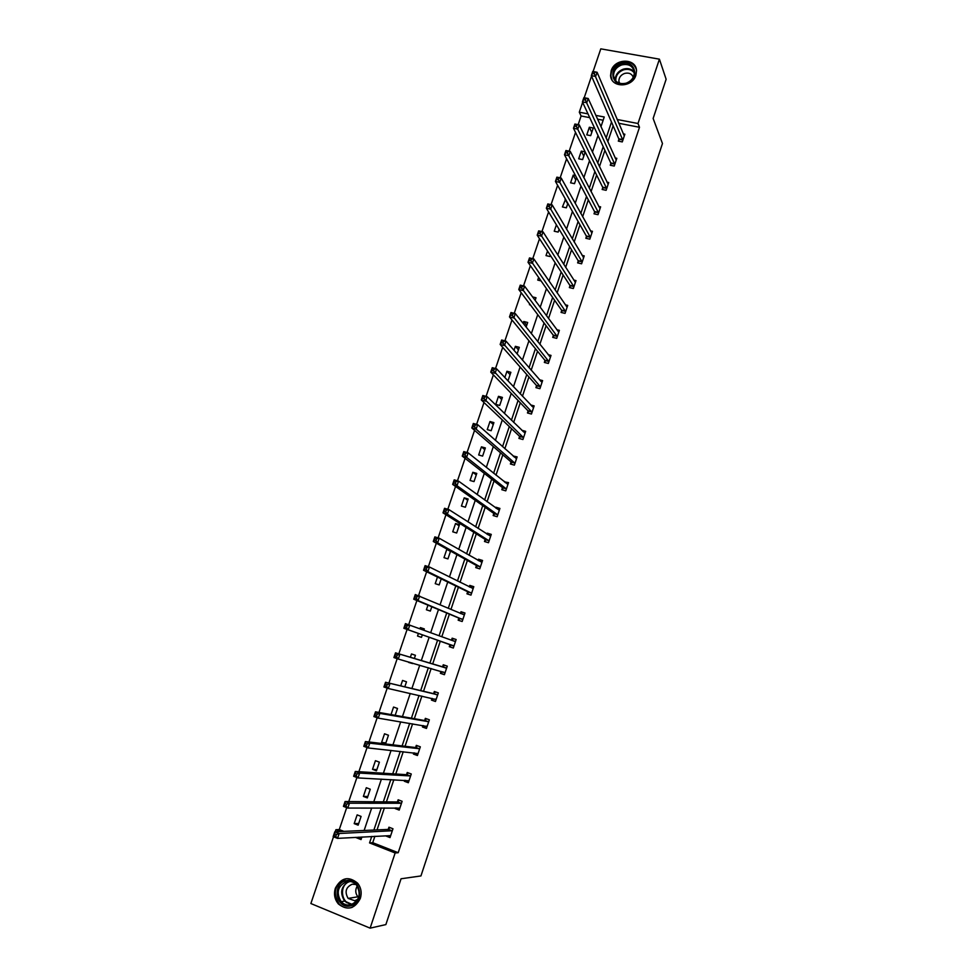 <?xml version="1.0" encoding="UTF-8"?>
<svg xmlns="http://www.w3.org/2000/svg" width="977" height="977" viewBox="0 0 977 977"><rect width="100%" height="100%" fill="white"/><g stroke="black" fill="none" stroke-linecap="round" stroke-linejoin="round"><path stroke-width="1.47" d="M635.905 75.241C632.302 87.93 610.979 88.064 610.576 75.498L611.175 70.771C614.777 58.058 636.296 57.961 636.503 70.759L635.905 75.241M360.33 898.449C354.724 909.001 347.421 910.845 338.433 904.006C334.635 899.438 333.609 894.187 335.343 888.24C341.205 877.468 348.655 875.807 357.692 883.257C361.111 887.751 361.991 892.807 360.33 898.449M593.1 71.529L600.794 48.85L659.414 59.17L666.131 79.271L653.137 118.461L662.467 143.534L420.94 875.942L401.058 878.775L385.866 924.584L370.124 928.15L310.869 903.53L333.511 836.788M335.209 831.769L335.917 829.693L340.582 831.525M346.701 807.637L339.275 829.558L335.917 829.693M589.742 117.655L581.107 115.982L578.164 124.665M575.538 132.42L569.176 151.179M566.599 158.787L560.139 177.838M557.623 185.288L551.052 204.645M548.585 211.936L541.93 231.586M539.512 238.73L532.746 258.685M530.377 265.659L523.513 285.919M521.205 292.734L514.232 313.312M511.972 319.967L504.901 340.851M502.703 347.336L495.51 368.537M493.373 374.85L486.082 396.381M483.994 402.524L476.593 424.372M474.566 430.344L467.055 452.51M465.089 458.323L457.456 480.818M455.551 486.448L447.82 509.273M445.964 514.732L438.111 537.9M436.328 543.175L428.366 566.672M426.631 571.765L418.559 595.616M416.886 600.525L408.691 624.706M407.091 629.444L398.824 653.845M397.175 658.681L388.919 683.057M387.197 688.138L378.966 712.441M377.159 717.753L368.952 741.983M367.059 747.552L358.877 771.696M356.91 777.509L348.752 801.567M581.107 115.982L579.3 112.196L582.646 102.353M584.209 97.749L591.537 76.133M610.833 163.501L610.259 165.235L614.228 166.053L616.817 158.298L615.144 157.969M594.602 212.07L594.016 213.816L597.997 214.684L600.611 206.855L598.742 206.452M578.201 261.103L577.615 262.874L581.596 263.79L584.234 255.889L582.121 255.4M561.653 310.625L561.054 312.408L565.048 313.373L567.71 305.398L565.28 304.812M544.934 360.635L544.336 362.43L548.329 363.456L551.016 355.396L548.146 354.675M528.044 411.134L527.446 412.953L531.439 414.04L534.15 405.895L530.682 404.966M510.995 462.145L510.385 463.99L514.378 465.125L517.126 456.906L513.059 455.966M493.764 513.682L493.153 515.538L497.146 516.723L499.919 508.419L495.925 507.234L495.681 507.942M476.373 565.72L475.738 567.6L479.744 568.858L482.553 560.468L478.547 559.223L478.132 560.444M458.799 618.294L458.164 620.2L462.17 621.506L464.991 613.031L460.985 611.724L460.399 613.483M444.437 674.618L440.395 673.324L444.413 674.704L447.271 666.143L443.253 664.775L442.618 666.68M440.395 673.324L441.042 671.407L441.909 673.751M426.558 728.158L422.455 726.998L426.46 728.439L429.355 719.793L425.337 718.364L424.702 720.293M422.455 726.998L422.931 725.569M408.496 782.259L404.319 781.234L408.337 782.736L411.256 773.992L407.238 772.502L406.591 774.456M404.319 781.234L404.625 780.318M390.25 836.91L386.013 836.019L390.018 837.594L392.974 828.765L388.956 827.201L388.296 829.18M613.141 125.813L607.792 141.75M604.897 150.36L599.451 166.627M596.629 175.042L591.061 191.626M588.313 199.845L582.646 216.747M579.959 224.759L574.171 242.003M571.557 249.807L565.659 267.38M563.118 274.989L557.11 292.892M554.631 300.281L548.512 318.526M546.106 325.707L539.866 344.307M537.533 351.268L531.183 370.21M528.923 376.951L522.451 396.235M520.265 402.768L513.67 422.406M511.557 428.72L504.853 448.712M502.813 454.793L495.986 475.152M494.02 481.002L487.071 501.726M485.19 507.356L478.119 528.435M476.312 533.833L469.107 555.29M467.385 560.456L460.057 582.292M458.408 587.214L450.959 609.416M449.383 614.118L441.812 636.699M440.322 641.144L432.677 663.957M431.138 668.524L423.517 691.252M421.893 696.112L414.321 718.693M412.587 723.847L405.064 746.281M403.232 751.728L395.77 774.004M393.841 779.768L386.416 801.885M384.388 807.942L377.024 829.9M374.887 836.275L372.738 842.699L398.201 852.713L639.495 127.279L618.759 123.273M399.398 809.518L395.184 808.553L399.202 810.092L402.133 801.311L398.127 799.784L397.468 801.751M395.184 808.553L395.404 807.906M417.545 755.136L413.418 754.049L417.423 755.514L420.33 746.819L416.312 745.366L415.665 747.307M413.418 754.049L413.808 752.876M435.522 701.327L431.455 700.094L435.461 701.498L438.331 692.901L434.325 691.496L433.678 693.426M431.455 700.094L432.017 698.408M449.933 644.783L449.298 646.689L453.304 648.032L456.149 639.52L452.143 638.189L451.508 640.082M467.604 591.94L466.969 593.833L470.975 595.115L473.796 586.676L469.79 585.406L469.29 586.896M485.093 539.634L484.47 541.502L488.476 542.723L491.26 534.382L487.254 533.161L486.937 534.126M502.398 487.853L501.787 489.697L505.781 490.857L508.541 482.601L504.401 481.893M519.544 436.585L518.934 438.417L522.927 439.516L525.663 431.333L521.767 430.271M536.507 385.817L535.909 387.637L539.902 388.687L542.601 380.59L539.463 379.76M553.312 335.563L552.713 337.358L556.707 338.36L559.381 330.336L556.756 329.689M569.945 285.797L569.359 287.58L573.34 288.52L575.99 280.582L573.731 280.045M586.42 236.519L585.834 238.278L589.815 239.17L592.441 231.305L590.462 230.865M602.736 187.731L602.15 189.465L606.131 190.307L608.732 182.516L606.961 182.149M618.893 139.406L618.319 141.128L622.288 141.909L624.865 134.203L623.277 133.886M659.414 59.17L637.993 123.505L617.146 119.487M639.495 127.279L637.993 123.505M398.201 852.713L395.148 852.982L370.124 928.15M600.977 126.705L604.238 116.996L595.836 115.384M587.983 113.869L579.3 112.196M355.433 837.362L361.063 839.585L361.93 836.996M364.128 830.474L371.7 807.979M373.788 801.775L381.409 779.121M383.399 773.234L391.069 750.421M392.949 744.84L400.68 721.869M402.451 716.593L410.23 693.475M411.903 688.504L419.731 665.239M421.307 660.562L429.172 637.224M430.698 632.669L438.478 609.55M440.09 604.751L447.735 582.036M449.432 576.992L456.955 554.655M458.726 549.367L466.114 527.421M467.971 521.901L475.237 500.334M477.167 494.582L484.299 473.393M486.314 467.397L493.324 446.587M495.412 440.358L502.3 419.915M504.474 413.466L511.227 393.389M513.475 386.721L520.106 366.998M522.426 360.098L528.948 340.741M531.341 333.633L537.729 314.631M540.196 307.291L546.473 288.642M549.013 281.095L555.18 262.789M557.794 255.034L563.827 237.081M566.513 229.094L572.437 211.484M575.197 203.301L581.01 186.033M583.831 177.643L589.534 160.704M592.428 152.107L598.009 135.51M371.724 836.446L369.55 842.919L395.148 852.982M611.504 122.04L606.119 138.062M603.212 146.721L597.729 163.074M594.895 171.525L589.29 188.195M586.518 196.462L580.814 213.45M578.115 221.51L572.302 238.84M569.664 246.692L563.729 264.352M561.164 271.997L555.131 289.998M552.628 297.435L546.473 315.779M544.055 322.996L537.777 341.694M535.433 348.691L529.033 367.731M526.762 374.521L520.252 393.902M518.054 400.472L511.423 420.22M509.298 426.558L502.544 446.672M500.493 452.778L493.617 473.247M491.639 479.145L484.653 499.98M482.748 505.634L475.64 526.835M473.808 532.27L466.566 553.849M464.832 559.039L457.456 580.985M455.795 585.944L448.296 608.28M446.721 612.994L439.088 635.709M437.586 640.191L429.892 663.127M428.353 667.718L420.672 690.58M419.035 695.465L411.415 718.18M409.668 723.371L402.097 745.927M400.265 751.411L392.742 773.821M390.8 779.609L383.326 801.861M381.286 807.955L373.873 830.047M603.151 120.244L597.558 119.17M339.275 829.558L343.916 831.378M358.681 837.179L361.502 838.29M593.271 128.011L590.682 135.656L586.774 134.887L589.351 127.254L593.271 128.011M585.199 151.948L582.61 159.593L578.702 158.799L581.291 151.117L585.174 151.911M576.552 177.594L574.5 183.652L570.58 182.821L573.194 175.115L575.49 175.591M567.845 203.375L566.355 207.82L562.434 206.965L565.561 199.32M559.113 229.29L558.16 232.099L554.24 231.219L556.402 224.82M550.32 255.339L549.929 256.499L546.009 255.608L547.535 251.065M543.432 272.949L544.067 273.878M541.038 280.875L537.741 280.094L538.632 277.444M532.538 296.923L536.019 297.753L535.115 300.415M530.438 304.958L529.424 304.714L529.681 303.957M523.122 323.35L523.745 321.506L527.678 322.483L526.127 327.1M514 350.377L515.367 346.334L519.3 347.323L517.077 353.918M504.828 377.549L506.941 371.272L510.873 372.298L508.174 380.322L507.21 380.077M502.41 397.395L499.699 405.455L495.766 404.393L498.478 396.332L502.41 397.395M493.91 422.601L491.175 430.71L487.242 429.624L489.978 421.527L493.91 422.601M485.361 447.942L482.614 456.1L478.681 454.977L481.429 446.843L485.361 447.942M476.776 473.418L474.016 481.6L470.071 480.464L472.831 472.282L476.776 473.418M468.142 499.015L465.37 507.246L461.425 506.062L464.209 497.843L468.142 499.015M459.471 524.734L456.674 533.002L452.742 531.806L455.526 523.538L459.471 524.734M450.568 551.101L447.942 558.893L443.998 557.659L446.807 549.355L448.248 549.807M441.213 578.86L439.161 584.918L435.229 583.66L437.464 577.028M431.797 606.754L430.344 611.077L426.399 609.782L427.963 605.154M419.988 628.773L420.379 627.613L424.323 628.919L423.896 630.189M422.333 634.818L421.478 637.358L417.533 636.039L418.412 633.426M410.364 657.289L411.488 653.955L415.433 655.298L414.358 658.486M412.758 663.224L408.74 662.076M400.717 685.854L402.548 680.444L406.493 681.812L404.796 686.819M391.02 714.578L393.56 707.055L397.505 708.459L395.184 715.311M388.467 735.241L385.561 743.851L381.616 742.41L384.523 733.8L388.467 735.241M379.394 762.158L376.463 770.816L372.518 769.339L375.437 760.692L379.394 762.158M370.259 789.221L367.328 797.916L363.383 796.414L366.314 787.718L370.259 789.221M361.087 816.418L358.144 825.162L354.187 823.623L357.142 814.879L361.087 816.418M372.738 842.699L369.55 842.919M358.706 823.477L354.187 823.623M367.804 796.487L363.383 796.414M376.866 769.644L372.518 769.339M385.878 742.923L381.616 742.41M412.636 663.578L408.63 662.43M450.776 647.189L449.738 644.466L403.843 628.296L405.431 623.619L455.172 641.547L451.398 640.155L453.621 638.726L452.143 638.189M424.287 629.041L420.379 627.613M460.509 613.532L462.426 612.359L460.985 611.724M469.595 587.043L471.195 586.115L469.79 585.406M478.62 560.713L479.915 560.004L478.547 559.223M450.47 551.394L446.807 549.355M487.584 534.541L488.598 534.028L487.254 533.161M459.117 525.773L455.526 523.538M496.499 508.528L497.232 508.187L495.925 507.234M467.714 500.273L464.209 497.843M505.365 482.675L504.547 481.441M476.275 474.907L472.831 472.282M514.183 456.967L513.12 455.783M484.787 449.664L481.429 446.843M493.263 424.543L489.978 421.527M501.69 399.544L498.478 396.332M510.079 374.667L506.941 371.272M518.433 349.9L515.367 346.334M526.737 325.268L523.745 321.506M567.686 203.863L565.048 199.21M575.758 179.939L573.194 175.115M583.794 156.112L581.291 151.117M591.781 132.42L589.351 127.254M336.393 834.492L334.647 833.808L333.987 835.75L335.734 836.446L336.393 834.492L339.178 833.503L337.517 838.376L333.157 836.642L334.806 831.781L339.178 833.503L392.314 830.731M390.678 835.616L337.517 838.376L335.734 836.446M334.647 833.808L334.806 831.781L387.893 829.424L390.079 827.641M333.987 835.75L333.157 836.642M346.676 804.156L344.93 803.485L344.27 805.427L346.017 806.098L346.676 804.156L349.436 803.216L347.788 808.064L343.428 806.367L345.064 801.531L349.436 803.216L401.486 803.265M399.862 808.126L347.788 808.064L346.017 806.098M344.93 803.485L345.064 801.531L397.077 801.97L399.288 800.224M396.87 808.553L396.528 807.906M344.27 805.427L343.428 806.367M356.898 774.004L355.152 773.344L354.504 775.274L356.251 775.933L356.898 774.004L359.634 773.1L357.997 777.924L353.637 776.275L355.274 771.464L359.634 773.1L410.609 775.946M408.997 780.782L357.997 777.924L356.251 775.933M355.152 773.344L355.274 771.464L406.212 774.663L408.459 772.954M405.968 781.319L405.504 780.367M354.504 775.274L353.637 776.275M350.23 905.935C335.661 909.318 331.814 882.842 346.444 880.619C360.94 877.102 365.007 903.701 350.23 905.935M346.92 881.51C337.798 885.724 335.868 892.453 341.132 901.686C343.745 904.433 346.835 905.508 350.413 904.934C359.402 900.904 361.441 894.297 356.544 885.089C353.882 882.097 350.682 880.9 346.92 881.51M358.62 897.497L357.9 896.801C355.298 893.405 355.078 889.815 357.252 886.029M356.043 884.539L352.257 884.197C345.821 887.153 344.454 891.891 348.142 898.4L354.736 900.733L357.802 899.316M346.176 878.763C334.83 884.014 332.449 892.38 339.031 903.835C342.268 907.206 346.09 908.537 350.511 907.816L352.196 907.364M626.11 83.546C612.078 88.419 607.242 67.755 621.409 63.786C635.368 58.815 640.399 79.552 626.11 83.546M621.738 64.922C616.292 67.071 613.568 70.771 613.568 76.023C614.936 82.19 619.113 84.584 626.086 83.204C631.484 81.103 634.22 77.439 634.305 72.237C632.974 65.947 628.785 63.517 621.738 64.922M633.255 77.207C631.728 73.702 628.858 72.445 624.645 73.422C620.798 74.924 618.881 77.537 618.868 81.25L619.381 83.24M636.32 69.379C633.78 62.943 628.699 60.598 621.054 62.333C614.301 65.007 610.93 69.599 610.93 76.121L612.029 79.955M367.071 744.01L365.325 743.375L364.677 745.28L366.424 745.927L367.071 744.01L369.782 743.167L368.158 747.955L363.798 746.343L365.41 741.555L369.782 743.167L419.683 748.761M418.071 753.572L368.158 747.955L366.424 745.927M365.325 743.375L365.41 741.555L415.286 747.503L417.582 745.817M415.03 754.22L414.443 752.937M364.677 745.28L363.798 746.343M377.183 714.187L375.437 713.564L374.789 715.469L376.536 716.104L377.183 714.187L379.87 713.393L378.258 718.144L373.886 716.581L375.498 711.83L379.87 713.393L428.708 721.722M427.108 726.497L378.258 718.144L376.536 716.104M375.437 713.564L375.498 711.83L424.323 720.464L426.656 718.828M424.03 727.254L423.346 725.642M374.789 715.469L373.886 716.581M387.234 684.547L385.488 683.924L384.84 685.83L386.587 686.44L387.234 684.547L389.896 683.79L388.296 688.516L383.924 686.99L385.536 682.264L437.684 694.818M436.096 699.569L388.296 688.516L386.587 686.44M385.488 683.924L385.536 682.264L433.312 693.585L435.705 691.985M432.994 700.436L432.2 698.445M384.84 685.83L383.924 686.99M397.224 655.054L395.477 654.456L394.842 656.349L396.589 656.947L397.224 655.054L399.874 654.346L398.274 659.048L393.914 657.558L395.514 652.856L446.623 668.048M395.477 654.456L395.514 652.856L446.465 668.158L442.508 666.766L444.706 665.264M445.048 672.787L398.274 659.048L396.589 656.947M394.842 656.349L393.914 657.558M453.621 638.726L456.137 639.569M451.728 640.301L455.514 641.425M407.165 625.744L409.79 625.072L408.203 629.75L403.843 628.296L404.783 627.026L406.53 627.613L407.165 625.744L405.418 625.158L404.783 627.026M453.951 646.127L408.203 629.75L406.53 627.613M405.431 623.619L405.418 625.158M462.426 612.359L464.954 613.177M459.569 620.651L458.592 617.965L413.711 599.194L415.286 594.553L464.368 614.924M417.057 596.593L419.646 595.97L418.071 600.623L413.711 599.194L414.675 597.887L416.422 598.449L417.057 596.593L415.31 596.019L414.675 597.887M462.805 619.613L418.071 600.623L416.422 598.449M415.286 594.553L415.31 596.019M471.195 586.115L473.711 586.921M468.313 594.26L467.409 591.598L423.529 570.263L425.093 565.634L429.453 567.014L473.161 588.569M426.876 567.6L429.453 567.014L427.889 571.643L423.529 570.263L424.507 568.895L426.253 569.444L426.876 567.6L425.129 567.039L424.507 568.895M471.61 593.222L427.889 571.643L426.253 569.444M425.093 565.634L425.129 567.039M479.915 560.004L482.443 560.786M477.02 568.003L476.19 565.353L433.287 541.49L434.85 536.886L439.21 538.229L481.917 562.337M436.658 538.767L439.21 538.229L437.647 542.833L433.287 541.49L434.289 540.073L436.023 540.611L436.658 538.767L434.912 538.229L434.289 540.073M480.379 566.978L437.647 542.833L436.023 540.611M434.85 536.886L434.912 538.229M488.598 534.028L491.113 534.798M485.691 541.881L484.91 539.255L442.996 512.864L444.547 508.296L448.907 509.603L490.637 536.239M446.379 510.092L448.907 509.603L447.356 514.183L442.996 512.864L444.01 511.411L445.756 511.936L446.379 510.092L444.633 509.579L444.01 511.411M489.098 540.855L447.356 514.183L445.756 511.936M444.547 508.296L444.633 509.579M497.232 508.187L499.748 508.932M494.325 515.88L493.593 513.279L452.656 484.409L454.195 479.866L458.555 481.136L499.308 510.275M456.039 481.588L458.555 481.136L457.004 485.691L452.656 484.409L453.682 482.894L455.416 483.407L456.039 481.588L454.293 481.075L453.682 482.894M497.769 514.867L457.004 485.691L455.416 483.407M454.195 479.866L454.293 481.075M505.83 482.467L508.345 483.2M502.923 490.027L502.239 487.438L462.255 456.112L463.794 451.582L468.142 452.827L507.93 484.445M465.65 453.23L468.142 452.827L466.603 457.346L462.255 456.112L463.293 454.549L465.04 455.05L465.65 453.23L463.904 452.742L463.293 454.549M506.404 489.013L466.603 457.346L465.04 455.05M463.794 451.582L463.904 452.742M514.378 456.882L516.894 457.59M511.472 464.295L510.824 461.73L471.806 427.963L473.332 423.468L477.68 424.665L516.515 458.738M475.213 425.032L477.68 424.665L476.153 429.172L471.806 427.963L472.856 426.351L474.602 426.839L475.213 425.032L473.466 424.555L472.856 426.351M514.989 463.281L476.153 429.172L474.602 426.839M473.332 423.468L473.466 424.555M522.988 431.455L525.394 432.115M519.984 438.697L519.385 436.145L481.307 399.972L482.821 395.502L487.169 396.674L525.052 433.165M484.714 396.992L487.169 396.674L485.654 401.144L481.307 399.972L482.369 398.323L484.116 398.787L484.714 396.992L482.98 396.528L482.369 398.323M523.538 437.684L484.116 398.787M482.821 395.502L482.98 396.528M531.867 406.224L533.869 406.762M528.459 413.234L527.898 410.694L490.747 372.127L492.261 367.682L496.597 368.817L533.54 407.714M494.167 369.111L496.597 368.817L495.095 373.275L490.747 372.127L491.822 370.43L493.568 370.894L494.167 369.111L492.432 368.647L491.822 370.43M532.05 412.221L493.568 370.894M492.261 367.682L492.432 368.647M540.623 381.103L542.284 381.543M536.886 387.893L536.361 385.365L500.139 344.441L501.641 340.02L505.988 341.12L542.003 382.398M503.57 341.364L505.988 341.12L504.486 345.553L500.139 344.441L501.238 342.695L502.972 343.147L503.57 341.364L501.836 340.924L501.238 342.695M540.501 386.868L502.972 343.147M501.641 340.02L501.836 340.924M549.282 356.08L550.662 356.434M545.276 362.675L544.787 360.159L509.481 316.914L510.971 312.506L515.319 313.58L550.417 357.203M512.925 313.788L515.319 313.58L513.829 317.989L509.481 316.914L510.592 315.119L512.327 315.547L512.925 313.788L511.191 313.361L510.592 315.119M548.927 361.649L512.327 315.547M510.971 312.506L511.191 313.361M557.855 331.166L559.003 331.459M553.629 337.59L553.177 335.074L518.775 289.522L520.252 285.15L524.6 286.188L558.783 332.131M522.231 286.346L524.6 286.188L523.11 290.56L518.775 289.522L519.898 287.69L521.633 288.105L522.231 286.346L520.485 285.931L519.898 287.69M557.305 336.564L521.633 288.105M520.252 285.15L520.485 285.931M566.342 306.375L567.307 306.607M561.946 312.628L561.519 310.124L528.02 262.288L529.485 257.928L533.833 258.929L567.112 307.181M531.476 259.064L533.833 258.929L532.355 263.289L528.02 262.288L529.155 260.407L530.89 260.81L531.476 259.064L529.742 258.661L529.155 260.407M565.646 311.59L530.89 260.81M529.485 257.928L529.742 258.661M574.769 281.681L575.563 281.865M570.214 287.775L569.823 285.284L537.203 235.188L538.669 230.865L543.017 231.83L575.404 282.353M540.684 231.928L543.017 231.83L541.539 236.165L537.203 235.188L538.351 233.271L540.098 233.662L540.684 231.928L538.938 231.537L538.351 233.271M573.939 286.737L540.098 233.662M538.669 230.865L538.938 231.537M583.135 257.11L583.782 257.256M578.457 263.057L578.079 260.578L546.351 208.248L547.804 203.937L552.139 204.877L583.648 257.647M549.831 204.926L552.139 204.877L550.686 209.188L546.351 208.248L547.511 206.281L549.245 206.66L549.831 204.926L548.097 204.547L547.511 206.281M582.194 262.019L549.245 206.66M547.804 203.937L548.097 204.547M586.652 238.461L586.31 235.982L555.437 181.441L556.89 177.155L561.225 178.07L591.854 233.063M558.929 178.083L561.225 178.07L559.772 182.357L555.437 181.441L556.621 179.438L558.356 179.805L558.929 178.083L557.195 177.716L556.621 179.438M590.401 237.411L558.356 179.805M594.81 213.987L594.48 211.52L564.486 154.781L565.927 150.519L570.263 151.398L600.025 208.602M567.991 151.374L570.263 151.398L568.822 155.661L564.486 154.781L565.671 152.73L567.405 153.084L567.991 151.374L566.257 151.032L565.671 152.73M598.583 212.925L567.405 153.084M602.919 189.636L602.626 187.169L573.475 128.268L574.916 124.03L579.251 124.873L608.158 184.262M576.992 124.812L579.251 124.873L577.81 129.123L573.475 128.268L574.684 126.18L576.418 126.509L576.992 124.812L575.258 124.482L574.684 126.18M606.717 188.561L576.418 126.509M611.004 165.394L610.735 162.927L582.426 101.889L583.855 97.676L588.191 98.494L616.243 160.033M585.944 98.396L588.191 98.494L586.762 102.707L582.426 101.889L583.648 99.764L585.382 100.081L585.944 98.396L584.209 98.066L583.648 99.764M614.814 164.319L585.382 100.081M619.052 141.274L618.795 138.819L591.329 75.656L592.746 71.468L597.081 72.249L624.291 135.925M594.859 72.115L597.081 72.249L595.652 76.45L591.329 75.656L592.55 73.483L594.285 73.8L594.859 72.115L593.124 71.797L592.55 73.483M622.862 140.187L594.285 73.8M391.911 830.975L387.893 829.424M392.192 830.841L388.174 829.29M401.095 803.497L397.077 801.97M401.364 803.375L397.346 801.848M410.218 776.153L406.212 774.663M410.487 776.043L406.469 774.553M351.976 904.494L344.625 901.099C339.532 892.636 341.071 886.054 349.253 881.339M350.389 881.462C338.311 883.733 340.814 905.484 353.051 904.03M615.266 80.383L615.241 80.175C615.254 74.948 617.965 71.272 623.375 69.135C627.955 67.914 631.606 68.903 634.293 72.103M634.329 72.933C631.753 69.66 628.174 68.622 623.595 69.831C618.136 72.029 615.534 75.754 615.791 81.006M419.304 748.956L415.286 747.503M419.56 748.858L415.543 747.393M427.059 726.387L426.375 726.143M428.341 721.893L424.323 720.464M428.585 721.808L424.58 720.379M436.06 699.459L434.973 699.08M437.33 694.977L433.312 693.585M437.574 694.903L433.568 693.499M444.999 672.664L442.483 671.797M446.269 668.195L442.263 666.827M453.902 646.005L449.896 644.661M453.743 645.809L449.738 644.466M462.756 619.479L458.75 618.172M462.609 619.271L458.592 617.965M471.573 593.088L467.568 591.806M471.415 592.88L467.409 591.598M480.33 566.831L476.324 565.585M480.195 566.611L476.19 565.353M489.062 540.708L485.056 539.487M488.915 540.476L484.91 539.255M497.733 514.72L493.727 513.536M497.598 514.476L493.593 513.279M506.367 488.866L502.373 487.694M506.233 488.61L502.239 487.438M514.964 463.135L510.959 461.999M514.83 462.866L510.824 461.73M523.513 437.525L519.508 436.426M523.379 437.256L519.385 436.145M532.013 412.05L528.02 410.975M531.891 411.769L527.898 410.694M540.476 386.709L536.483 385.659M540.354 386.416L536.361 385.365M548.903 361.49L544.91 360.464M548.781 361.185L544.787 360.159M557.281 336.381L553.287 335.392M557.171 336.076L553.177 335.074M565.61 311.419L561.628 310.442M565.512 311.089L561.519 310.124M573.914 286.566L569.921 285.626M573.817 286.224L569.823 285.284M582.17 261.836L578.189 260.92M582.072 261.494L578.079 260.578M590.389 237.228L586.395 236.336M590.291 236.874L586.31 235.982M598.559 212.742L594.578 211.875M598.474 212.375L594.48 211.52M606.693 188.366L602.711 187.535M606.607 187.999L602.626 187.169M614.789 164.124L610.82 163.306M614.704 163.745L610.735 162.927M622.85 139.992L618.868 139.198M622.776 139.601L618.795 138.819M338.433 904.006L339.08 903.896M392.046 830.938L388.04 829.375M401.242 803.46L397.224 801.934M410.377 776.117L406.371 774.627M348.142 898.4L357.9 896.801M352.135 904.433L344.625 901.099L341.132 901.686M346.298 902.601L347.153 902.455M618.868 81.25L619.699 83.338M615.266 80.395L613.568 76.023M419.475 748.919L415.457 747.454M428.512 721.856L424.507 720.428M437.513 694.94L433.507 693.536"/></g></svg>
